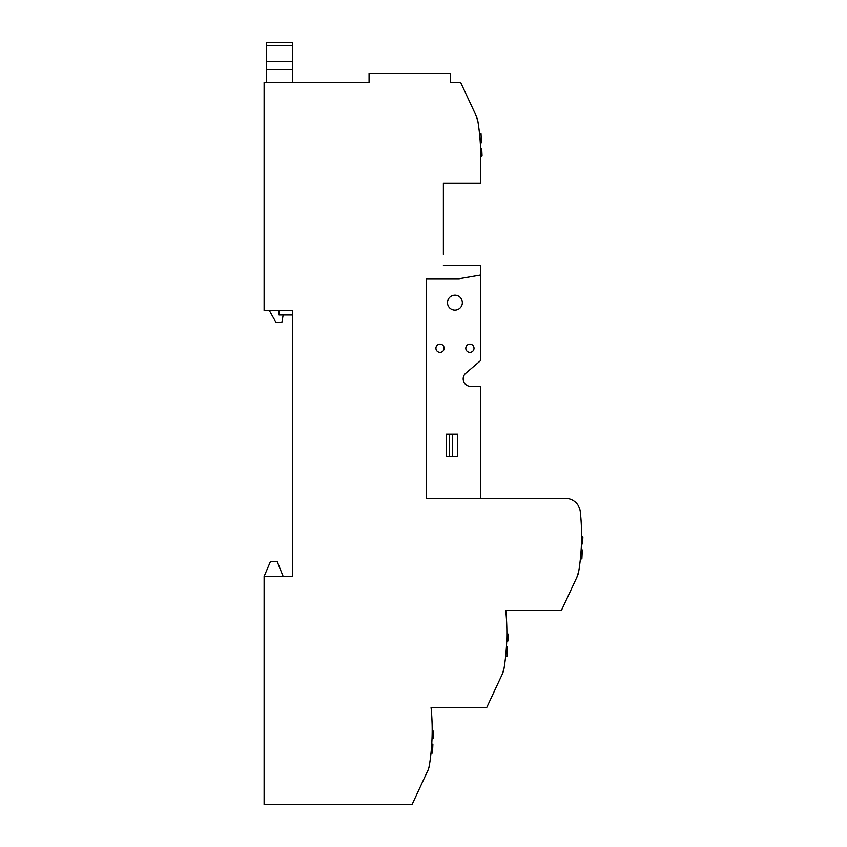 <?xml version="1.0" encoding="UTF-8"?>
<svg xmlns="http://www.w3.org/2000/svg" width="847" height="847" viewBox="0 0 847 847"><rect width="100%" height="100%" fill="white"/><g stroke="black" fill="none" stroke-linecap="round" stroke-linejoin="round"><path stroke-width="1.27" d="M431.896 718.732L432.108 724.344L431.896 718.732M430.032 760.955L428.963 767.361M279.055 310.521L279.055 314.999L292.501 314.999L292.501 310.521L292.501 576.447L264.116 576.447L264.116 804.65L412.013 804.65L428.317 769.478M292.501 310.521L264.116 310.521L264.116 82.318L369.059 82.318L369.059 73.35L450.488 73.35L450.488 82.318L460.567 82.318L476.088 115.605L477.909 121.534A224.36 224.36 0 0 1 480.704 160.75L480.704 183.153L443.383 183.153L443.383 254.492M478.587 126.012L478.47 125.25L478.587 126.012M480.736 498.385L480.736 386.338L470.657 386.338A7.475 7.475 0 0 1 465.204 373.749L480.736 360.473L480.736 265.323L443.383 265.323M480.736 275.031L459.074 278.769L426.581 278.769L426.581 498.385L565.436 498.385A14.939 14.939 0 0 1 580.29 511.726A224.36 224.36 0 0 1 578.755 571.217L576.934 577.146L561.413 610.433L505.754 610.433A224.36 224.36 0 0 1 504.05 668.325L502.239 674.244L486.718 707.541L431.059 707.541A224.36 224.36 0 0 1 429.355 765.434A22.456 22.456 0 0 1 427.544 771.352M579.422 566.738L579.094 569.015M581.254 523.594L581.508 530.137M504.727 663.847L504.399 666.123M505.871 611.555L506.326 617.018M506.644 622.545L506.591 621.497M283.163 576.447L277.181 561.508L270.458 561.508L264.116 576.447M476.088 115.605L477.909 121.534A22.456 22.456 0 0 0 476.088 115.605M576.934 577.146A22.456 22.456 0 0 0 578.755 571.217M502.239 674.244A22.456 22.456 0 0 0 504.05 668.325M469.905 352.352A4.108 4.108 0 0 0 474.013 348.244A4.108 4.108 0 0 0 469.905 344.136A4.108 4.108 0 0 0 465.797 348.244A4.108 4.108 0 0 0 469.905 352.352M452.351 456.554L446.38 456.554L446.38 434.14L457.581 434.14L457.581 456.554L452.351 456.554L452.351 434.14M454.966 310.14A7.475 7.475 0 0 0 456.459 295.359A7.475 7.475 0 0 0 447.491 302.675A7.475 7.475 0 0 0 454.966 310.14M440.027 352.352A4.108 4.108 0 0 0 444.135 348.244A4.108 4.108 0 0 0 440.027 344.136A4.108 4.108 0 0 0 435.919 348.244A4.108 4.108 0 0 0 440.027 352.352M432.182 728.981A224.095 224.095 0 0 1 432.182 730.41L433.495 731.226L433.166 738.171L432.034 738.171A224.095 224.095 0 0 1 431.737 744.142M480.281 142.815L481.445 142.815L481.032 133.858L479.529 133.858M480.588 148.797L481.721 148.797L482.049 155.742L480.736 156.547M581.127 549.925L582.291 549.925L581.868 558.893L580.375 558.893M581.582 536.193L582.884 537.009L582.567 543.954L581.423 543.954M506.432 647.034L507.586 647.034L507.173 656.002L505.68 656.002M506.877 633.302L508.189 634.117L507.872 641.063L506.728 641.063M431.726 744.142L432.891 744.142L432.478 753.11L430.975 753.11M266.35 82.318L266.35 42.35L292.501 42.35L292.501 82.318M283.163 314.999L281.839 322.474L276.058 322.474L269.304 310.521M449.365 456.554L449.365 434.14M266.35 45.632L292.501 45.632M266.35 61.482L292.501 61.482M266.35 69.401L292.501 69.401"/></g></svg>
